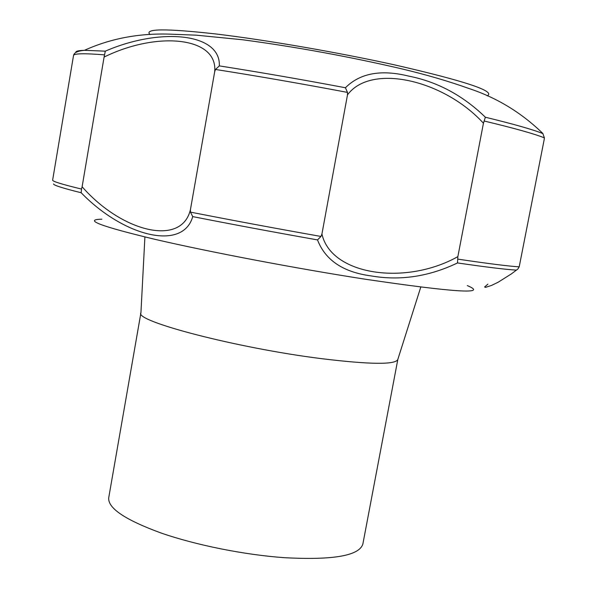 <?xml version="1.0" encoding="UTF-8"?>
<svg xmlns="http://www.w3.org/2000/svg" width="597" height="597" viewBox="0 0 597 597"><rect width="100%" height="100%" fill="white"/><g stroke="black" fill="none" stroke-linecap="round" stroke-linejoin="round"><path stroke-width="0.9" d="M487.861 284.187L484.592 286.97L485.465 287.366L491.383 285.485L498.122 282.247L511.42 273.874L517.868 269.016L519.203 266.837L544.091 140.049L544.412 137.885L542.792 133.407C521.412 112.669 496.853 97.721 469.13 88.565C448.444 81.17 425.721 74.535 400.96 68.662C348.812 56.558 296.105 46.932 242.83 39.783L196.197 35.163L168.653 34.104C138.25 33.268 110.191 38.671 84.468 50.312C78.991 50.461 76.095 51.073 75.789 52.163M105.296 51.163C160.041 27.343 220.823 32.813 219.338 65.894L215.487 69.461L214.681 71.759C218.092 36.79 157.101 30.925 104.087 57.081L105.296 51.163L84.468 50.312C77.685 50.902 74.028 52.663 73.513 55.588L52.633 180.137C52.267 181.331 61.894 184.309 81.498 189.062L81.17 192.749C123.527 236.479 182.876 251.501 192.734 216.607C232.39 224.412 273.986 232.181 317.522 239.912C325.305 260.21 343.2 272.21 371.215 275.926C400.184 280.926 428.952 276.605 457.518 262.941C486.383 267.143 506.01 269.531 516.405 270.105M347.491 94.856L347.491 92.401L345.424 87.752C359.961 73.177 380.998 69.282 408.512 76.065C437.28 81.699 462.891 95.423 485.361 117.221L483.443 123.221C443.847 79.894 371.133 62.976 347.491 94.856L321.932 234.002C331.007 275.247 405.632 286 457.862 256.628L457.518 262.941M150.026 34.559C143.765 28.566 165.802 28.372 216.121 33.999C265.747 39.917 338.103 52.409 394.699 64.901C465.466 81.125 496.294 91.438 487.189 95.833M483.443 123.221L457.862 256.628M101.878 219.196C82.856 219.547 100.348 226.211 154.347 239.188C208.569 251.83 296.754 268.605 365.58 279.269C454.959 292.44 488.861 294.552 467.302 285.605M321.932 234.002L320.977 236.457L317.522 239.912M81.498 189.062L82.117 186.749C121.601 231.882 181.779 247.203 190.45 209.525L190.45 212.122L192.734 216.607M542.792 133.407L542.919 133.601C533.106 129.631 513.92 124.169 485.361 117.221M214.681 71.759L190.45 209.525M104.087 57.081L82.117 186.749M321.246 358.625C369.924 364.551 395.445 364.842 397.818 359.491L362.864 544.031C359.29 555.747 333.141 560.299 284.426 557.688C244.248 554.829 195.689 545.076 160.817 532.92C125.176 519.853 107.803 508.159 108.706 497.846L140.914 312.806C133.944 321.037 236.875 348.066 321.246 358.625M345.424 87.752C301.619 79.491 259.591 72.207 219.338 65.894M104.259 54.849C83.953 53.208 73.7 53.454 73.513 55.588M53.543 183.928C53.469 185.212 62.678 188.159 81.17 192.749M519.203 266.837C508.763 266.225 488.271 263.643 457.727 259.113M320.977 236.457C275.359 228.352 231.852 220.241 190.45 212.122M544.412 137.885C534.561 133.892 514.48 128.265 484.174 121.012M347.491 92.401C301.545 83.722 257.546 76.073 215.487 69.461M397.833 359.401L420.773 287.097M140.937 312.716L144.907 236.957"/></g></svg>
